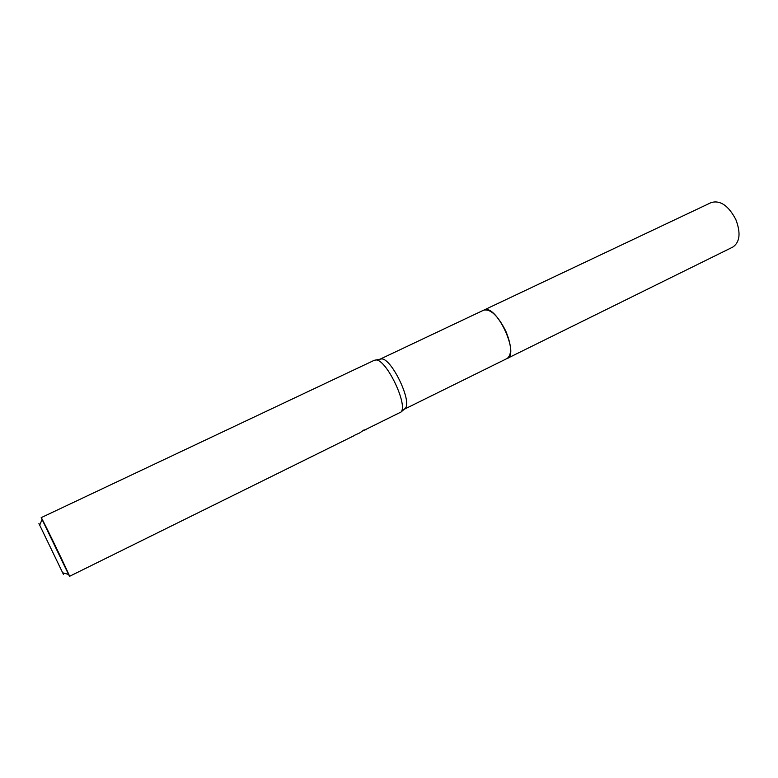 <?xml version="1.0" encoding="UTF-8"?>
<svg xmlns="http://www.w3.org/2000/svg" width="778" height="778" viewBox="0 0 778 778"><rect width="100%" height="100%" fill="white"/><g stroke="black" fill="none" stroke-linecap="round" stroke-linejoin="round"><path stroke-width="1.17" d="M379.975 359.222L483.76 310.13C490.587 308.788 497.901 315.712 505.7 330.893C511.652 345.344 512.128 354.544 507.139 358.483L732.788 247.083C739.917 242.201 740.938 233.021 735.842 219.552C728.5 205.674 720.311 200.004 711.267 202.533L484.023 310.023C496.004 303.595 519.976 353.902 507.13 358.483L404.181 409.296M483.585 310.218L484.023 310.014C496.539 303.469 520.735 356.343 506.381 358.775M374.189 360.34L375.939 359.971C386.189 359.135 408.11 404.492 401.078 412L362.83 430.915M69.456 576.255L41.195 517.652C41.36 516.543 70.963 577.821 69.534 576.323L69.456 576.255M354.009 435.515L359.728 432.899L363.832 430.039L366.107 429.748M63.446 574.388L38.919 523.545L63.446 574.388M380.248 359.096L381.551 358.921C391.402 358.113 412.146 401.04 405.387 408.246L401.078 412M374.383 360.243L41.176 517.652M62.862 572.861L68.396 574.388M39.746 525.024L41.983 519.743M353.747 435.855L69.534 576.323M381.551 358.921L375.939 359.971"/></g></svg>
